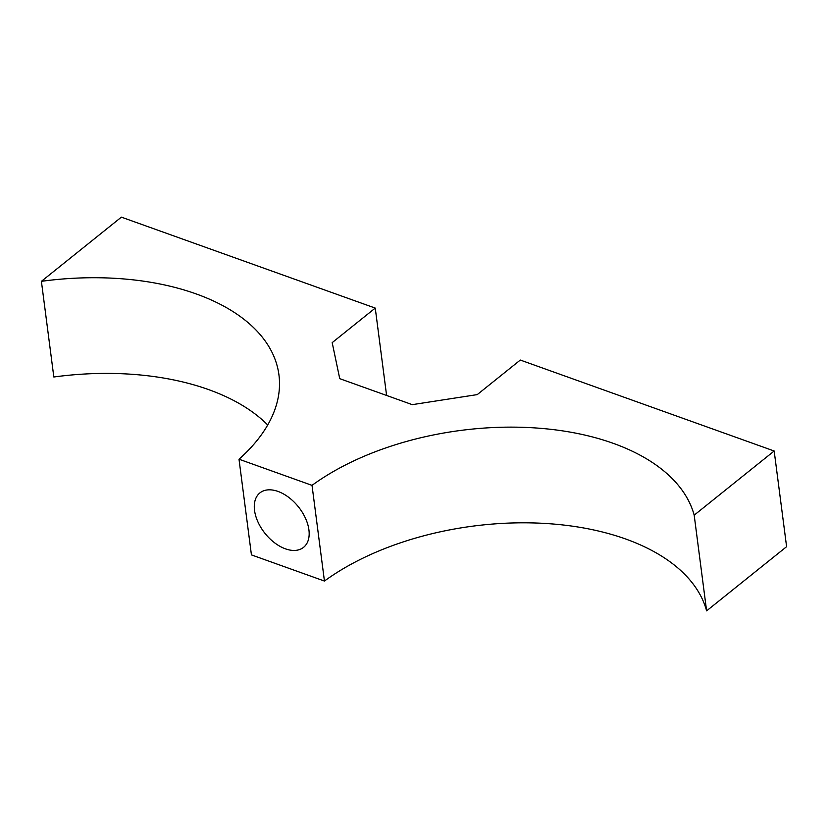 <?xml version="1.0" encoding="UTF-8"?>
<svg xmlns="http://www.w3.org/2000/svg" width="828" height="828" viewBox="0 0 828 828"><rect width="100%" height="100%" fill="white"/><g stroke="black" fill="none" stroke-linecap="round" stroke-linejoin="round"><path stroke-width="1.24" d="M267.713 424.992A220.983 123.382 -7.4 0 0 53.83 376.999L41.4 281.323L121.385 217.143L375.25 308.088L332.183 342.637L339.739 378.665L412.272 404.654L477.249 394.604L520.315 360.056L774.17 451.001L694.185 515.171A220.983 123.382 -7.4 0 0 539.131 428.211A220.983 123.382 -7.4 0 0 312.021 485.363L239.002 459.209A220.983 123.382 -7.4 0 0 278.943 374.887A220.983 123.382 -7.4 0 0 41.4 281.323M774.17 451.001L786.6 546.677L706.615 610.857A220.983 123.382 -7.4 0 0 551.562 523.886A220.983 123.382 -7.4 0 0 324.441 581.049L251.433 554.895L239.002 459.209M386.593 395.453L375.25 308.088M324.441 581.049L312.021 485.363M278.001 491.428A34.89 21.331 -128.7 0 0 259.888 492.919A34.89 21.331 -128.7 0 0 265.084 533.48A34.89 21.331 -128.7 0 0 303.565 547.339A34.89 21.331 -128.7 0 0 305.439 518.173A34.89 21.331 -128.7 0 0 278.001 491.428M706.615 610.857L694.185 515.171"/></g></svg>
